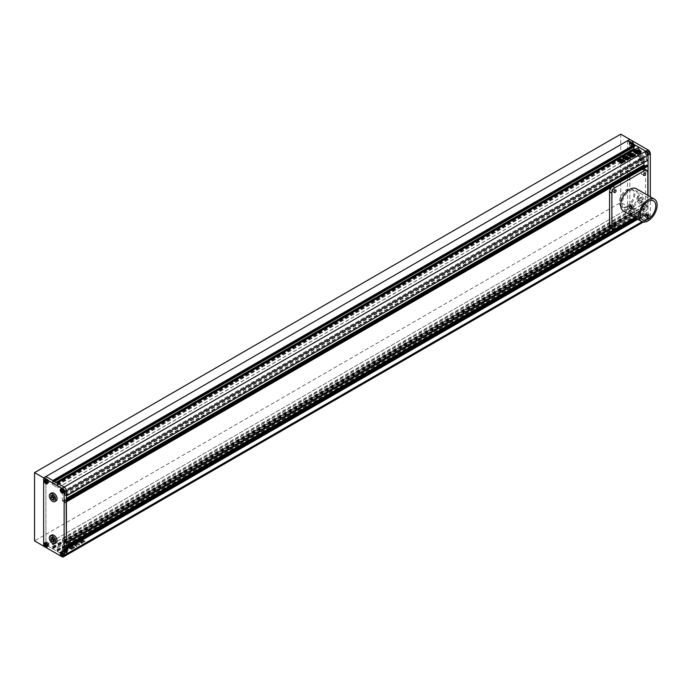 <?xml version="1.0" encoding="UTF-8"?>
<svg xmlns="http://www.w3.org/2000/svg" width="691" height="691" viewBox="0 0 691 691"><rect width="100%" height="100%" fill="white"/><g stroke="black" fill="none" stroke-linecap="round" stroke-linejoin="round"><path stroke-width="0.52" stroke-dasharray="3.46 2.59" d="M638.484 200.649L638.484 198.533L640.073 198.386L641.671 200.364L641.671 202.489L640.073 202.636L638.484 200.649L639.849 199.863L639.849 197.738L638.484 198.533M638.484 156.486L640.073 156.347L641.671 158.325L641.671 160.45L640.073 160.597L638.484 158.61L638.484 156.486L641.438 155.553L640.073 156.347M641.438 155.553L643.036 157.539L643.036 159.664L641.438 159.802L639.849 157.824L638.484 158.61M639.849 157.824L639.849 155.7M641.438 159.802L640.073 160.597M643.036 159.664L641.671 160.45M643.036 157.539L641.671 158.325M641.438 161.357A4.509 2.6 60 0 1 638.501 157.393A4.509 2.6 60 0 1 639.192 153.782A4.509 2.6 60 0 1 641.438 153.998A4.509 2.6 60 0 1 644.383 157.971A4.509 2.6 60 0 1 643.692 161.582A4.509 2.6 60 0 1 641.438 161.357M640.073 162.152A4.509 2.6 60 0 1 637.137 158.179A4.509 2.6 60 0 1 637.828 154.568A4.509 2.6 60 0 1 640.073 154.793A4.509 2.6 60 0 1 643.019 158.757A4.509 2.6 60 0 1 642.328 162.368A4.509 2.6 60 0 1 640.073 162.152M639.849 197.738L641.438 197.6L643.036 199.578L643.036 201.703L640.073 202.636M641.438 201.85L639.849 199.863M643.036 201.703L641.671 202.489M643.036 199.578L641.671 200.364M641.438 197.6L640.073 198.386M641.438 203.404A4.509 2.6 60 0 1 638.501 199.431A4.509 2.6 60 0 1 639.192 195.821A4.509 2.6 60 0 1 641.438 196.045A4.509 2.6 60 0 1 644.383 200.01A4.509 2.6 60 0 1 643.692 203.62A4.509 2.6 60 0 1 641.438 203.404M640.073 204.191A4.509 2.6 60 0 1 637.137 200.217A4.509 2.6 60 0 1 637.828 196.607A4.509 2.6 60 0 1 640.073 196.831A4.509 2.6 60 0 1 643.019 200.805A4.509 2.6 60 0 1 642.328 204.415A4.509 2.6 60 0 1 640.073 204.191M646.724 154.551A1.451 0.838 60 0 1 646.629 154.499L646.379 154.749A1.451 0.838 60 0 1 646.284 154.698L646.629 154.499M646.629 152.132A1.451 0.838 60 0 1 646.672 152.167L646.284 152.331A1.451 0.838 60 0 1 646.335 152.357A1.451 0.838 60 0 1 646.379 152.391L646.672 152.132A1.451 0.838 60 0 1 646.724 152.193M646.284 152.331L645.472 152.409M647.199 153.402L646.379 152.391M647.242 154.611L647.242 153.523M646.379 154.749L647.199 154.68M645.472 153.687L646.284 154.698M645.42 152.478L645.42 153.557M648.037 151.346L648.953 152.478L648.953 153.687L648.037 153.773L647.13 152.642L647.13 151.424L648.037 151.346L646.672 152.132M648.037 150.716A2.254 1.304 60 0 1 649.514 152.702A2.254 1.304 60 0 1 649.169 154.508A2.254 1.304 60 0 1 648.037 154.395A2.254 1.304 60 0 1 646.569 152.409A2.254 1.304 60 0 1 646.914 150.603A2.254 1.304 60 0 1 648.037 150.716M647.588 153.264L648.953 152.478M647.588 154.473L648.953 153.687M646.672 154.559L648.037 153.773M645.765 153.428L647.13 152.642M645.765 152.21L647.13 151.424M646.672 151.502A2.254 1.304 -120 0 0 645.549 151.398A2.254 1.304 -120 0 0 645.204 153.203A2.254 1.304 -120 0 0 646.672 155.181A2.254 1.304 -120 0 0 647.804 155.294A2.254 1.304 -120 0 0 648.149 153.488A2.254 1.304 -120 0 0 646.672 151.502M630.702 142.942A1.451 0.838 60 0 1 630.745 142.968A1.451 0.838 60 0 1 630.797 142.994L630.356 143.132A1.451 0.838 60 0 1 630.408 143.167A1.451 0.838 60 0 1 630.451 143.192L630.797 142.994M630.797 145.36A1.451 0.838 60 0 1 630.702 145.3L630.451 145.551A1.451 0.838 60 0 1 630.356 145.499L630.702 145.3M631.315 145.412L631.315 144.333M630.451 145.551L631.263 145.481M629.544 144.488L630.356 145.499M629.492 143.279L629.492 144.359M630.356 143.132L629.544 143.21M631.263 144.203L630.451 143.192M633.025 143.279L633.025 144.497L632.11 144.574L631.203 143.443L631.203 142.225L632.11 142.147L633.025 143.279L631.66 144.065M632.11 141.517A2.254 1.304 60 0 1 633.587 143.503A2.254 1.304 60 0 1 633.241 145.309A2.254 1.304 60 0 1 632.11 145.196A2.254 1.304 60 0 1 630.641 143.218A2.254 1.304 60 0 1 630.987 141.413A2.254 1.304 60 0 1 632.11 141.517M631.66 145.283L633.025 144.497M630.745 145.36L632.11 144.574M629.838 144.229L631.203 143.443M629.838 143.02L631.203 142.225M630.745 142.933L632.11 142.147M630.745 142.311A2.254 1.304 -120 0 0 629.622 142.199A2.254 1.304 -120 0 0 629.276 144.004A2.254 1.304 -120 0 0 630.745 145.991A2.254 1.304 -120 0 0 631.876 146.103A2.254 1.304 -120 0 0 632.222 144.298A2.254 1.304 -120 0 0 630.745 142.311M630.702 206.004A1.451 0.838 60 0 1 630.745 206.03A1.451 0.838 60 0 1 630.797 206.056L630.356 206.194A1.451 0.838 60 0 1 630.408 206.229A1.451 0.838 60 0 1 630.451 206.255L630.797 206.056M630.797 208.423L630.451 208.622A1.451 0.838 60 0 1 630.356 208.561L630.797 208.423A1.451 0.838 60 0 1 630.702 208.362M630.451 208.622L631.263 208.544M629.544 207.55L630.356 208.561M629.492 206.341L629.492 207.421M630.356 206.194L629.544 206.272M631.263 207.265L630.451 206.255M631.315 208.475L631.315 207.395M632.11 207.637L631.203 206.505L631.203 205.287L632.11 205.21L633.025 206.341L633.025 207.559L630.745 208.423M632.11 204.579A2.254 1.304 60 0 1 633.587 206.566A2.254 1.304 60 0 1 633.241 208.371A2.254 1.304 60 0 1 632.11 208.259A2.254 1.304 60 0 1 630.641 206.281A2.254 1.304 60 0 1 630.987 204.476A2.254 1.304 60 0 1 632.11 204.579M629.838 207.291L631.203 206.505M629.838 206.082L631.203 205.287M630.745 205.996L632.11 205.21M631.66 207.127L633.025 206.341M631.66 208.345L633.025 207.559M630.745 205.374A2.254 1.304 -120 0 0 629.622 205.262A2.254 1.304 -120 0 0 629.276 207.067A2.254 1.304 -120 0 0 630.745 209.053A2.254 1.304 -120 0 0 631.876 209.166A2.254 1.304 -120 0 0 632.222 207.36A2.254 1.304 -120 0 0 630.745 205.374M646.724 217.613A1.451 0.838 60 0 1 646.629 217.561L646.379 217.812A1.451 0.838 60 0 1 646.284 217.76L646.629 217.561M646.629 215.195A1.451 0.838 60 0 1 646.672 215.229A1.451 0.838 60 0 1 646.724 215.255L646.284 215.393A1.451 0.838 60 0 1 646.335 215.419A1.451 0.838 60 0 1 646.379 215.454L646.724 215.255M645.42 215.54L645.42 216.62M646.284 215.393L645.472 215.471M647.199 216.464L646.379 215.454M647.242 217.674L647.242 216.585M646.379 217.812L647.199 217.743M645.472 216.749L646.284 217.76M647.13 215.704L647.13 214.486L648.037 214.409L648.953 215.54L648.953 216.749L648.037 216.836L647.13 215.704L645.765 216.49M648.037 213.778A2.254 1.304 60 0 1 649.514 215.765A2.254 1.304 60 0 1 649.169 217.57A2.254 1.304 60 0 1 648.037 217.458A2.254 1.304 60 0 1 646.569 215.471A2.254 1.304 60 0 1 646.914 213.666A2.254 1.304 60 0 1 648.037 213.778M645.765 215.272L647.13 214.486M646.672 215.195L648.037 214.409M647.588 216.326L648.953 215.54M647.588 217.535L648.953 216.749M646.672 217.622L648.037 216.836M646.672 214.564A2.254 1.304 -120 0 0 645.549 214.46A2.254 1.304 -120 0 0 645.204 216.266A2.254 1.304 -120 0 0 646.672 218.244A2.254 1.304 -120 0 0 647.804 218.356A2.254 1.304 -120 0 0 648.149 216.551A2.254 1.304 -120 0 0 646.672 214.564M61.853 556.678L64.133 555.365L45.926 544.853L52.801 548.818L53.164 547.609L52.257 546.771L52.291 544.111L57.673 547.168L57.802 549.976L56.895 549.768L57.258 551.392L64.133 555.365A3.222 1.857 -120 0 0 65.74 555.521A3.222 1.857 60 0 1 64.133 555.365L645.765 219.557A3.222 1.857 -120 0 0 647.372 219.721A3.222 1.857 -120 0 0 648.037 218.244L648.037 195.501L647.977 207.516L646.672 206.583L646.448 204.614L643.943 203.69L643.943 212.31L646.448 214.279L646.741 212.422L647.812 212.966L648.037 218.244A3.222 1.857 60 0 1 647.372 219.721A3.222 1.857 60 0 1 645.765 219.557L638.89 215.592L638.527 213.96L639.443 214.175L639.305 211.36L634.027 208.311L633.889 210.971L634.796 211.809L634.433 213.018L627.558 209.053L645.765 219.557L650.317 216.931A3.222 1.857 60 0 1 649.652 218.408A3.222 1.857 60 0 1 648.037 218.244L629.838 207.741L43.654 546.166L45.926 544.853L45.926 476.54L45.926 544.853L629.838 207.741L629.838 139.418L629.838 207.741L620.734 202.48L34.55 540.915M648.037 213.7A2.349 1.356 60 0 1 649.575 215.773A2.349 1.356 60 0 1 649.212 217.656A2.349 1.356 60 0 1 648.037 217.535A2.349 1.356 60 0 1 646.508 215.471A2.349 1.356 60 0 1 646.862 213.588A2.349 1.356 60 0 1 648.037 213.7M646.672 214.486A2.349 1.356 60 0 1 648.21 216.559A2.349 1.356 60 0 1 647.847 218.442A2.349 1.356 60 0 1 646.672 218.321A2.349 1.356 60 0 1 645.144 216.257A2.349 1.356 60 0 1 645.498 214.374A2.349 1.356 60 0 1 646.672 214.486M648.037 150.638A2.349 1.356 60 0 1 649.575 152.711A2.349 1.356 60 0 1 649.212 154.594A2.349 1.356 60 0 1 648.037 154.473A2.349 1.356 60 0 1 646.508 152.409A2.349 1.356 60 0 1 646.862 150.526A2.349 1.356 60 0 1 648.037 150.638M646.672 151.424A2.349 1.356 60 0 1 648.21 153.497A2.349 1.356 60 0 1 647.847 155.38A2.349 1.356 60 0 1 646.672 155.259A2.349 1.356 60 0 1 645.144 153.195A2.349 1.356 60 0 1 645.498 151.312A2.349 1.356 60 0 1 646.672 151.424M632.11 141.439A2.349 1.356 60 0 1 633.647 143.512A2.349 1.356 60 0 1 633.284 145.395A2.349 1.356 60 0 1 632.11 145.274A2.349 1.356 60 0 1 630.581 143.21A2.349 1.356 60 0 1 630.935 141.327A2.349 1.356 60 0 1 632.11 141.439M630.745 142.234A2.349 1.356 60 0 1 632.282 144.298A2.349 1.356 60 0 1 631.92 146.181A2.349 1.356 60 0 1 630.745 146.069A2.349 1.356 60 0 1 629.216 143.996A2.349 1.356 60 0 1 629.57 142.113A2.349 1.356 60 0 1 630.745 142.234M632.11 204.501A2.349 1.356 60 0 1 633.647 206.574A2.349 1.356 60 0 1 633.284 208.457A2.349 1.356 60 0 1 632.11 208.337A2.349 1.356 60 0 1 630.581 206.272A2.349 1.356 60 0 1 630.935 204.389A2.349 1.356 60 0 1 632.11 204.501M630.745 205.296A2.349 1.356 60 0 1 632.282 207.36A2.349 1.356 60 0 1 631.92 209.243A2.349 1.356 60 0 1 630.745 209.131A2.349 1.356 60 0 1 629.216 207.058A2.349 1.356 60 0 1 629.57 205.175A2.349 1.356 60 0 1 630.745 205.296M650.317 216.931L650.317 196.814M627.558 140.731L627.558 209.053L627.558 140.731M54.123 499.006L55.487 498.885L55.487 496.76L53.889 494.773L52.3 494.92L52.3 495.585M54.123 541.044L55.487 540.923L55.487 538.799L53.889 536.821L52.3 536.959L52.3 537.624M50.935 537.745L52.3 536.959M52.525 537.607L53.889 536.821M54.123 539.585L55.487 538.799M54.123 541.709L55.487 540.923M51.644 535.041A4.509 2.6 -120 0 0 50.953 538.652A4.509 2.6 -120 0 0 53.889 542.616A4.509 2.6 -120 0 0 56.144 542.841M52.525 495.559L53.889 494.773M50.935 495.706L52.3 494.92M54.123 497.546L55.487 496.76M54.123 499.671L55.487 498.885M51.644 492.994A4.509 2.6 -120 0 0 50.953 496.604A4.509 2.6 -120 0 0 53.889 500.578A4.509 2.6 -120 0 0 56.144 500.802M63.27 552.109A1.451 0.838 -120 0 0 63.175 552.049L63.615 551.91A1.451 0.838 -120 0 0 63.512 551.859L63.175 552.049M63.175 554.415A1.451 0.838 -120 0 0 63.218 554.441A1.451 0.838 -120 0 0 63.27 554.467L63.512 554.217A1.451 0.838 -120 0 0 63.563 554.242A1.451 0.838 -120 0 0 63.615 554.277L63.27 554.467M63.512 554.217L62.7 553.206M64.427 554.199L63.615 554.277M64.47 553.05L64.47 554.13M63.615 551.91L64.427 552.921M62.7 551.928L63.512 551.859M62.656 553.076L62.656 551.997M63.218 554.476L62.769 554.735M64.133 554.389L62.769 555.184M64.133 553.18L62.769 553.966M63.218 552.049L61.853 552.835M62.311 552.126L60.946 552.921M63.218 555.098A2.254 1.304 60 0 1 61.749 553.111A2.254 1.304 60 0 1 62.095 551.314A2.254 1.304 60 0 1 63.218 551.418A2.254 1.304 60 0 1 64.695 553.405A2.254 1.304 60 0 1 64.349 555.21A2.254 1.304 60 0 1 63.218 555.098M47.247 545.216A1.451 0.838 -120 0 0 47.29 545.251A1.451 0.838 -120 0 0 47.342 545.277L47.584 545.018A1.451 0.838 -120 0 0 47.636 545.052A1.451 0.838 -120 0 0 47.679 545.078L47.342 545.277M47.342 542.91A1.451 0.838 -120 0 0 47.247 542.858L47.679 542.711A1.451 0.838 -120 0 0 47.584 542.66L47.247 542.858M48.543 543.852L48.543 544.931M47.679 542.711L48.5 543.722M46.772 542.729L47.584 542.66M46.72 543.886L46.72 542.798M47.584 545.018L46.772 544.007M48.5 545L47.679 545.078M48.206 543.981L46.841 544.776M47.29 542.85L45.926 543.636M46.383 542.936L45.019 543.722M47.29 545.277L46.841 545.545M48.206 545.199L46.841 545.985M47.29 545.907A2.254 1.304 60 0 1 45.822 543.921A2.254 1.304 60 0 1 46.167 542.115A2.254 1.304 60 0 1 47.29 542.228A2.254 1.304 60 0 1 48.767 544.214A2.254 1.304 60 0 1 48.422 546.02A2.254 1.304 60 0 1 47.29 545.907M47.247 482.154A1.451 0.838 -120 0 0 47.29 482.188A1.451 0.838 -120 0 0 47.342 482.214L47.584 481.955A1.451 0.838 -120 0 0 47.636 481.99A1.451 0.838 -120 0 0 47.679 482.016L47.342 482.214M47.342 479.848L47.679 479.649A1.451 0.838 -120 0 0 47.584 479.597L47.342 479.848A1.451 0.838 -120 0 0 47.247 479.796M47.679 479.649L48.5 480.66M46.772 479.666L47.584 479.597M46.72 480.824L46.72 479.735M47.584 481.955L46.772 480.945M48.5 481.938L47.679 482.016M48.543 480.789L48.543 481.869M47.29 479.787L45.926 480.573M46.383 479.874L45.019 480.66M47.29 482.214L46.841 482.482M48.206 482.137L46.841 482.923M48.206 480.919L46.841 481.713M47.29 482.845A2.254 1.304 60 0 1 45.822 480.858A2.254 1.304 60 0 1 46.167 479.053A2.254 1.304 60 0 1 47.29 479.165A2.254 1.304 60 0 1 48.767 481.152A2.254 1.304 60 0 1 48.422 482.957A2.254 1.304 60 0 1 47.29 482.845M63.27 489.047A1.451 0.838 -120 0 0 63.175 488.986L63.615 488.848A1.451 0.838 -120 0 0 63.512 488.796L63.175 488.986M63.175 491.353A1.451 0.838 -120 0 0 63.218 491.379A1.451 0.838 -120 0 0 63.27 491.405L63.512 491.154A1.451 0.838 -120 0 0 63.563 491.18A1.451 0.838 -120 0 0 63.615 491.215L63.27 491.405M62.656 490.014L62.656 488.934M63.512 491.154L62.7 490.144M64.427 491.137L63.615 491.215M64.47 489.988L64.47 491.068M63.615 488.848L64.427 489.859M62.7 488.865L63.512 488.796M63.218 491.413L62.769 491.672M64.133 491.327L62.769 492.122M64.133 490.118L62.769 490.904M63.218 488.986L61.853 489.772M62.311 489.064L60.946 489.859M63.218 492.035A2.254 1.304 60 0 1 61.749 490.049A2.254 1.304 60 0 1 62.095 488.252A2.254 1.304 60 0 1 63.218 488.356A2.254 1.304 60 0 1 64.695 490.342A2.254 1.304 60 0 1 64.349 492.147A2.254 1.304 60 0 1 63.218 492.035M63.218 492.113A2.349 1.356 -120 0 0 64.393 492.234A2.349 1.356 -120 0 0 64.755 490.351A2.349 1.356 -120 0 0 63.218 488.278A2.349 1.356 -120 0 0 62.043 488.166A2.349 1.356 -120 0 0 61.689 490.049A2.349 1.356 -120 0 0 63.218 492.113M63.218 555.175A2.349 1.356 -120 0 0 64.393 555.296A2.349 1.356 -120 0 0 64.755 553.413A2.349 1.356 -120 0 0 63.218 551.34A2.349 1.356 -120 0 0 62.043 551.228A2.349 1.356 -120 0 0 61.689 553.111A2.349 1.356 -120 0 0 63.218 555.175M47.29 545.985A2.349 1.356 -120 0 0 48.465 546.097A2.349 1.356 -120 0 0 48.828 544.214A2.349 1.356 -120 0 0 47.29 542.15A2.349 1.356 -120 0 0 46.116 542.029A2.349 1.356 -120 0 0 45.761 543.912A2.349 1.356 -120 0 0 47.29 545.985M47.29 482.923A2.349 1.356 -120 0 0 48.465 483.035A2.349 1.356 -120 0 0 48.828 481.152A2.349 1.356 -120 0 0 47.29 479.088A2.349 1.356 -120 0 0 46.116 478.967A2.349 1.356 -120 0 0 45.761 480.85A2.349 1.356 -120 0 0 47.29 482.923M620.734 134.166L620.734 202.48M629.838 190.923A10.944 6.314 -60 0 1 635.305 190.379A10.944 6.314 -60 0 1 636.981 199.146A10.944 6.314 -60 0 1 629.838 208.786A10.944 6.314 -60 0 1 624.362 209.33A10.944 6.314 -60 0 1 622.686 200.563A10.944 6.314 -60 0 1 629.838 190.923M623.403 211.005A12.87 7.428 120 0 0 629.838 210.366A12.87 7.428 120 0 0 638.242 199.017A12.87 7.428 120 0 0 636.273 188.703M612.77 188.816A1.451 0.838 120 0 0 611.82 190.094A1.451 0.838 120 0 0 612.045 191.252A1.451 0.838 120 0 0 612.77 191.182A1.451 0.838 120 0 0 613.712 189.904A1.451 0.838 120 0 0 613.496 188.747A1.451 0.838 120 0 0 612.77 188.816M642.354 171.739A1.451 0.838 120 0 0 641.403 173.018A1.451 0.838 120 0 0 641.628 174.175A1.451 0.838 120 0 0 642.354 174.106A1.451 0.838 120 0 0 643.295 172.828A1.451 0.838 120 0 0 643.079 171.67A1.451 0.838 120 0 0 642.354 171.739M612.77 222.977A1.451 0.838 120 0 0 611.82 224.255A1.451 0.838 120 0 0 612.045 225.413A1.451 0.838 120 0 0 612.77 225.344A1.451 0.838 120 0 0 613.712 224.065A1.451 0.838 120 0 0 613.496 222.908A1.451 0.838 120 0 0 612.77 222.977M642.354 205.901A1.451 0.838 120 0 0 641.403 207.17A1.451 0.838 120 0 0 641.628 208.337A1.451 0.838 120 0 0 642.354 208.259A1.451 0.838 120 0 0 643.295 206.989A1.451 0.838 120 0 0 643.079 205.823A1.451 0.838 120 0 0 642.354 205.901M644.625 207.214A1.451 0.838 120 0 0 643.684 208.483A1.451 0.838 120 0 0 643.9 209.649A1.451 0.838 120 0 0 644.625 209.572A1.451 0.838 120 0 0 645.575 208.302A1.451 0.838 120 0 0 645.351 207.136A1.451 0.838 120 0 0 644.625 207.214M610.516 228.065A4.509 2.6 120 0 0 612.77 227.84L642.354 210.755A4.509 2.6 120 0 0 645.541 205.244L645.541 171.083A4.509 2.6 120 0 0 644.608 169.019M634.943 217.665L644.625 212.068A4.509 2.6 120 0 0 647.812 206.557L647.812 195.372M62.838 552.118A3.377 1.952 180 0 1 61.844 550.736A3.377 1.952 180 0 1 63.935 548.939A3.377 1.952 180 0 1 67.614 549.362A3.377 1.952 180 0 1 68.608 550.736A3.377 1.952 180 0 1 66.517 552.541A3.377 1.952 180 0 1 62.838 552.118M62.838 551.962A3.377 1.952 180 0 1 61.844 550.58A3.377 1.952 180 0 1 63.935 548.775A3.377 1.952 180 0 1 67.614 549.198A3.377 1.952 180 0 1 68.608 550.58A3.377 1.952 180 0 1 66.517 552.385A3.377 1.952 180 0 1 62.838 551.962M65.991 551.081L64.885 551.867L65.991 551.081L64.479 550.209A1.399 0.803 180 0 0 64.099 550.762A1.399 0.803 180 0 0 64.177 551.029L63.866 550.977A1.935 1.114 180 0 1 63.848 550.831A1.935 1.114 180 0 1 64.151 550.235A1.537 0.89 180 0 1 62.76 550.226A2.539 1.468 180 0 1 64.608 549.155A1.537 0.89 180 0 1 64.781 549.57A1.537 0.89 180 0 1 64.617 549.958A1.935 1.114 180 0 1 65.904 549.794L66.63 550.166L65.999 550.131A1.399 0.803 180 0 0 64.574 550.312L66.086 551.176L67.182 550.39L66.086 551.176M65.507 550.2L65.973 550.399M65.498 549.12A0.898 0.518 180 0 1 65.533 549.267L65.498 549.12A2.539 1.468 180 0 1 67.018 549.544A2.539 1.468 180 0 1 67.623 550.096L67.623 550.252A1.071 0.613 180 0 1 67.252 550.114L66.543 549.708A0.933 0.536 180 0 0 65.481 549.604L65.481 549.449A0.933 0.536 180 0 1 66.543 549.552L66.543 549.708M65.481 549.449A0.898 0.518 180 0 0 65.533 549.267A2.539 1.468 180 0 1 67.018 549.699A2.539 1.468 180 0 1 67.623 550.252M634.381 151.951A3.377 1.952 0 0 0 634.373 152.029A3.377 1.952 0 0 0 635.366 153.411A3.377 1.952 0 0 0 639.045 153.834A3.377 1.952 0 0 0 641.136 152.029A3.377 1.952 0 0 0 641.127 151.951M637.629 152.504L637.076 152.219M627.558 206.946A10.296 5.943 120 0 0 634.286 197.876A10.296 5.943 120 0 0 632.706 189.619A10.296 5.943 120 0 0 627.558 190.129A10.296 5.943 120 0 0 620.829 199.207A10.296 5.943 120 0 0 622.41 207.455A10.296 5.943 120 0 0 627.558 206.946M626.651 206.419A10.296 5.943 120 0 0 633.379 197.35A10.296 5.943 120 0 0 631.799 189.092A10.296 5.943 120 0 0 626.651 189.602A10.296 5.943 120 0 0 619.922 198.68A10.296 5.943 120 0 0 621.503 206.929A10.296 5.943 120 0 0 626.651 206.419M80.553 541.321L81.123 541.658L83.214 540.448L82.644 540.12L80.553 541.321L81.123 541.658L83.214 540.293L82.644 539.965L80.553 541.321M83.49 542.349L84.423 541.761M84.423 541.692L85.071 541.321L84.406 540.941L85.071 541.165L84.423 541.692M84.406 540.941L81.918 542.375L82.583 542.755L81.918 542.219L84.406 540.941M71.138 547.212L69.264 546.106L70.879 547.194L72.797 546.952L74.248 547.79L74.732 547.298L74.498 547.79M72.149 546.175L74.732 547.142L73.125 546.374L71.614 546.641L72.149 546.339M71.406 546.529L72.158 545.657L71.406 546.529M71.19 544.94L72.158 545.501L71.19 545.104L70.517 546.132L70.94 545.743L70.275 545.294L71.19 545.104M70.517 546.132L69.264 546.261L69.998 545.674L70.517 546.132M72.633 549.017L70.525 548.118L72.633 549.017L73.928 547.808L71.821 547.082L70.525 548.283L70.551 547.652L71.821 547.082M72.633 548.853L73.928 547.808L72.633 547.065M79.154 542.28L77.565 541.148L78.619 540.682L81.754 542.858L82.73 542.884L81.849 543.42L79.543 542.824L77.755 541.338L78.619 540.837M78.619 540.682L82.575 542.988M57.258 551.392L638.89 215.592M76.882 546.555L76.088 546.616L75.794 545.726L76.882 546.555M76.597 544.007L79.396 544.197L78.308 545.354L77.211 545.449L76.399 544.983L76.813 544.663L75.008 544.18C74.265 543.549 74.732 543.385 76.416 543.67L77.936 544.093M77.945 545.147L75.008 544.335C74.265 543.713 74.732 543.541 76.416 543.826M77.945 544.983L79.361 545.009L78.826 544.37L79.586 543.843L78.584 543.722M76.692 543.705L77.677 543.817L76.546 542.521L77.807 543.61L76.692 543.705L76.546 542.521L76.692 543.541M67.925 547.721L69.031 547.92L67.26 546.935L68.789 547.108L67.26 547.091L67.925 547.885M67.018 547.453L67.26 546.935L67.018 547.453M69.031 547.92L69.765 547.738L69.031 547.764M69.765 547.738L69.342 548.585L69.765 547.738M71.596 549.345L69.342 548.429L69.281 547.859L69.342 548.585L71.596 549.5M71.812 549.241L70.301 548.369L70.352 547.669L70.301 548.369L71.812 549.241M69.083 546.201L70.741 547.281L69.083 546.356L68.098 546.443L68.789 547.263L68.314 546.641L69.083 546.356M75.423 545.631L76.001 545.475L75.423 545.786M74.792 544.543L76.001 545.32L74.334 544.378L77.029 542.392L76.036 542.098L73.566 543.368L76.036 542.098M75.25 543.472L74.17 543.921L74.792 544.387M76.036 541.943L76.917 542.418M73.635 544.663L72.184 544.499L73.367 543.826L72.028 544.378L73.635 544.819M75.164 545.804L74.412 545.372L75.164 545.959M81.918 542.115L84.008 540.915L83.43 540.587L81.348 541.787L81.918 542.115L81.348 541.632L83.43 540.422L84.008 540.759L83.43 540.422L84.008 540.759L81.918 542.115M80.951 539.23L82.41 539.628L80.951 539.075L79.024 540.345L79.715 541.183L82.454 540.094L80.519 541.217M80.951 539.075L79.024 540.189L79.715 541.183M66.405 501.338L65.109 500.932L64.816 502.789L62.311 500.811L62.449 491.897L64.816 493.115L65.04 495.084L66.405 495.983M57.258 483.078L638.89 147.278M57.258 483.553L638.89 147.744M56.895 483.337L57.802 485.125L57.768 487.794L52.386 484.737L52.257 481.921L53.121 482.223L53.57 480.953M635.02 149.506L639.4 151.985L639.443 149.325L638.527 148.487L638.527 147.537M634.658 146.406L633.923 146.034L633.889 146.924M53.164 481.186L53.207 480.737M52.801 480.979L52.801 480.504M52.801 548.818L634.433 213.018M52.801 548.352L634.433 212.543M53.164 548.559L634.796 212.759M56.895 550.71L638.527 214.91M57.258 550.926L638.89 215.117M66.405 548.637L65.109 548.222L64.816 550.079L62.311 548.11L62.449 539.196L64.816 540.414L65.04 542.383L66.405 543.281M65.04 501.079L646.672 165.279L646.612 166.997L644.988 166.142M647.812 160.2L646.672 159.284L646.448 157.315L644.081 156.097L643.943 162.549M629.078 158.135L630.503 158.602M630.503 158.766L630.615 158.299L630.503 158.766M625.459 157.574L625.778 158.334M628.041 159.276L628.75 158.68M628.43 159.586L627.532 159.949M626.996 159.88L626.417 160.053M625.605 159.742L626.417 160.217M623.8 158.567L625.761 159.06M623.377 161.21L624.327 162.117L625.087 161.625M624.327 162.048L624.111 161.418M623.377 161.366L620.613 159.612M633.5 156.883L634.761 156.149M633.5 157.038L632.671 156.9M632.671 157.056L631.384 156.149M631.419 155.838L631.384 156.313L631.419 155.838M632.87 155.691L632.239 155.855M633.353 155.976L632.723 156.131M633.664 156.149L633.215 156.416M631.747 154.093L631.436 153.203L631.747 154.093M632.878 154.067L633.509 153.843M633.509 154.007L632.809 153.592L633.509 154.007M632.878 154.231L632.343 154.534M632.438 154.836L635.608 155.553M631.799 155.199L630.166 154.102M631.194 156.399L631.652 155.285M632.446 157.496L631.799 157.358M631.799 157.522L630.201 156.434M630.132 156.028L630.201 156.589L630.132 156.028M630.46 155.596L629.734 155.864M629.734 156.019L628.957 155.881M628.957 156.036L627.989 155.32M629.777 155.086L629.259 154.629M630.002 154.361L629.259 154.784M628.059 157.989L629.475 157.608M628.059 158.153L627.031 157.401M624.154 158.179L626.737 157.289M624.154 158.334L623.351 158.619M627.402 156.719L627.221 156.054L627.402 156.719M623.187 162.48L623.93 161.893M623.23 162.575L622.202 162.955M622.09 163.111L621.442 163.335M620.777 163.111L621.442 163.491L620.777 163.111M623.93 162.057L623.265 161.668L623.93 162.057M620.743 162.713L622.824 161.513M620.743 162.877L620.164 162.54L620.743 162.877M622.824 161.668L622.254 161.34L622.824 161.668M619.939 162.255L622.021 161.21L621.451 160.882L622.021 161.055M619.939 162.42L619.361 162.083L619.939 162.42M618.514 161.798L619.326 161.979L621.252 160.709M618.514 161.953L617.866 161.426M617.823 161.115L617.866 161.582L617.823 161.115M620.155 160.839L619.006 161.038M636.921 153.419A1.071 0.613 0 0 0 636.67 153.203L635.97 152.633M635.703 152.331A0.933 0.536 0 0 0 635.97 152.789M638.614 152.314L639.719 151.674M638.614 152.469L637.111 151.441M638.501 151.692L638.035 151.649M639.158 151.614L638.441 151.243A1.935 1.114 0 0 0 637.154 151.407L637.154 151.251M637.301 150.94A1.537 0.89 0 0 0 637.137 150.603L637.137 150.448M637.137 150.603A2.539 1.468 0 0 0 635.288 151.674M636.679 151.683A1.935 1.114 0 0 0 636.385 152.201M636.636 152.132A1.399 0.803 0 0 0 636.627 152.21A1.399 0.803 0 0 0 636.705 152.478L636.8 152.564M638.519 152.53L637.422 153.16M640.16 151.545A2.539 1.468 0 0 0 638.035 150.569L638.069 150.716A0.898 0.518 0 0 0 638.052 150.638M639.719 151.839A1.728 1.002 0 0 0 640.289 151.89M635.228 152.193A0.898 0.518 0 0 0 635.789 152.175M76.088 546.46L75.794 545.57L76.882 546.4L76.088 546.616M78.584 543.567L77.936 543.938M82.575 542.832L81.849 543.264L79.154 542.115M73.894 548.127L73.928 547.652L73.894 548.127M71.821 546.927L72.633 546.901M71.847 547.557L71.389 547.816L71.847 547.557M72.33 547.833L71.873 548.093L72.33 547.833M72.538 548.481L72.996 548.058L72.538 548.481M70.525 548.118L70.551 547.652L70.525 548.118M70.352 547.514L70.301 548.213L70.352 547.514M71.138 547.056L71.588 546.952M71.588 546.797L72.797 546.952M72.797 546.797L74.248 547.79M69.264 546.106L69.998 545.674L69.264 546.106M75.25 543.316L76.079 542.988M76.14 542.729L76.917 542.262M73.367 543.852L72.857 543.886L73.367 543.826M83.49 542.193L84.423 541.597M84.406 540.777L85.071 541.165L84.406 540.777M82.583 542.599L81.918 542.219L82.583 542.599M81.918 541.96L81.348 541.632L81.918 541.96M80.553 541.165L81.123 541.502L80.553 541.165M83.214 540.293L82.644 539.965L83.214 540.293M79.024 540.189L79.076 540.656L79.024 540.189M80.519 541.053L79.715 541.027M82.41 539.472L82.454 539.939L82.41 539.472M80.476 540.578L81.357 539.913L80.476 540.578M67.623 550.096A1.071 0.613 180 0 1 67.252 549.958L66.543 549.552M65.991 551.237L64.479 550.209M64.272 551.116L64.177 551.185A1.399 0.803 180 0 1 64.099 550.917A1.399 0.803 180 0 1 64.479 550.364M64.272 551.271L64.565 550.9L65.101 551.211L64.505 551.548L63.866 551.133A1.935 1.114 180 0 1 63.848 550.986A1.935 1.114 180 0 1 64.151 550.39A1.537 0.89 180 0 1 62.76 550.382A2.539 1.468 180 0 1 64.608 549.319A1.537 0.89 180 0 1 64.781 549.725A1.537 0.89 180 0 1 64.617 550.114A1.935 1.114 180 0 1 65.904 549.95L66.63 550.321L65.507 550.356M64.574 550.312L64.574 550.148A1.399 0.803 180 0 1 65.999 549.976L66.146 550.027M64.574 550.148L66.086 551.021M67.182 550.39A1.728 1.002 180 0 0 67.753 550.433L67.753 550.597A1.728 1.002 180 0 1 67.182 550.546M67.753 550.433A2.539 1.468 180 0 1 67.77 550.58A2.539 1.468 180 0 1 67.77 550.736A2.539 1.468 180 0 1 64.98 552.195A1.728 1.002 180 0 1 64.98 552.195L64.98 552.04A1.728 1.002 180 0 1 64.98 552.04L64.98 552.187A1.728 1.002 180 0 0 64.885 551.867M67.77 550.736L67.77 550.58A2.539 1.468 180 0 1 64.98 552.04A1.728 1.002 180 0 0 64.885 551.712M64.384 552.126A2.539 1.468 180 0 1 62.7 550.9L62.7 550.744A2.539 1.468 180 0 0 64.384 551.971L64.384 552.126A1.071 0.613 180 0 0 64.142 551.91L63.434 551.496A0.933 0.536 180 0 1 63.261 550.882A0.898 0.518 180 0 1 62.7 550.9M64.384 551.971A1.071 0.613 180 0 0 64.142 551.746L63.434 551.34A0.933 0.536 180 0 1 63.261 550.727L63.261 550.882M63.261 550.727A0.898 0.518 180 0 1 62.7 550.744M647.812 172.396L645.541 171.083M647.812 206.557L645.541 205.244M644.625 212.068L642.354 210.755M615.042 229.153L612.77 227.84M56.895 484.287L638.527 148.487M57.033 484.521L638.665 148.72M57.673 484.892L639.305 149.092M57.802 485.125L639.443 149.325M57.802 487.699L639.443 151.899M57.673 487.786L639.305 151.977M52.386 484.737L56.256 482.499M52.257 484.495L55.988 482.344M52.257 481.921L633.889 146.121M52.386 481.843L634.027 146.043M53.164 547.609L634.796 211.809M53.026 547.376L634.658 211.576M52.386 547.004L634.027 211.204M52.257 546.771L633.889 210.971M52.257 544.197L633.889 208.397M52.386 544.119L634.027 208.311M57.673 547.168L639.305 211.36M57.802 547.402L639.443 211.601M57.802 549.976L639.443 214.175M57.673 550.053L639.305 214.253M57.033 549.691L638.665 213.882M56.895 549.768L638.527 213.96M642.017 221.725L648.037 218.244M637.758 219.297L648.037 213.364M637.309 219.03L647.812 212.966M65.274 548.239L66.405 547.583M636.394 218.503L646.906 212.439M65.04 548.378L646.672 212.569M65.04 549.95L646.672 214.15M64.816 550.079L646.448 214.279M62.769 548.896L66.405 546.797M635.711 218.114L644.401 213.096M62.311 548.11L66.405 545.743M614.126 229.524L643.943 212.31M62.311 539.49L643.943 203.69M62.769 539.23L644.401 203.43M64.816 540.414L646.448 204.614M65.04 540.803L646.672 205.002M65.04 542.383L646.672 206.583M65.274 542.78L646.906 206.972M612.01 186.864L643.105 168.906M65.274 500.949L66.405 500.293M65.04 502.651L646.672 166.851M64.816 502.789L646.448 166.98M62.769 501.606L66.405 499.498M62.311 500.811L66.405 498.453M62.311 492.199L643.943 156.391M62.769 491.932L644.401 156.131M64.816 493.115L646.448 157.315M65.04 493.512L646.672 157.703M65.04 495.084L646.672 159.284M65.274 495.482L646.906 159.681M639.192 153.782L637.828 154.568M639.192 195.821L637.828 196.607M645.549 151.398L646.914 150.603M629.622 142.199L630.987 141.413M629.622 205.262L630.987 204.476M645.549 214.46L646.914 213.666M643.295 222.07L649.652 218.408M647.847 218.442L649.212 217.656M647.847 155.38L649.212 154.594M631.92 146.181L633.284 145.395M631.92 209.243L633.284 208.457M629.57 205.175L630.935 204.389M629.57 142.113L630.935 141.327M645.498 151.312L646.862 150.526M645.498 214.374L646.862 213.588M647.804 218.356L649.169 217.57M631.876 209.166L633.241 208.371M631.876 146.103L633.241 145.309M647.804 155.294L649.169 154.508M643.692 203.62L642.328 204.415M643.692 161.582L642.328 162.368M62.095 551.314L61.067 551.902M46.167 542.115L45.131 542.711M46.167 479.053L45.131 479.649M62.095 488.252L61.067 488.839M64.393 492.234L63.028 493.02M64.393 555.296L63.028 556.082M48.465 546.097L47.1 546.883M48.465 483.035L47.1 483.821M46.116 478.967L44.751 479.753M46.116 542.029L44.751 542.815M62.043 551.228L60.678 552.014M62.043 488.166L60.678 488.952M64.349 492.147L63.313 492.743M48.422 482.957L47.385 483.553M48.422 546.02L47.385 546.616M64.349 555.21L63.313 555.806M653.513 200.891L635.305 190.379M614.325 192.564L612.045 191.252M643.9 175.488L641.628 174.175M614.325 226.726L612.045 225.413M643.9 209.649L641.628 208.337M645.351 207.136L643.079 205.823M615.767 224.221L613.496 222.908M645.351 172.983L643.079 171.67M615.767 190.06L613.496 188.747M642.57 219.842L624.362 209.33M631.799 189.092L632.706 189.619M57.768 487.794L639.4 151.985M52.291 481.834L633.923 146.034M53.121 482.223L54.451 481.454M52.291 544.111L633.923 208.302M57.768 550.062L639.4 214.262M56.938 549.682L638.57 213.873M65.109 548.222L66.405 547.479M636.299 218.451L646.741 212.422M64.98 550.096L646.612 214.296M62.449 539.196L644.081 203.396M611.457 228.6L647.977 207.516M65.109 500.932L66.405 500.18M64.98 502.798L646.612 166.997M62.449 491.897L644.081 156.097M621.503 206.929L622.41 207.455"/><path stroke-width="1.04" d="M646.672 165.279L648.037 166.065L648.037 195.501L648.037 155.181A3.222 1.857 -120 0 0 645.765 151.243L627.558 140.731L629.838 139.418L648.037 149.93A3.222 1.857 60 0 1 650.317 153.868L648.037 155.181L647.977 160.217L66.405 495.87L66.405 490.99L66.405 554.052A3.222 1.857 60 0 1 65.74 555.521A3.222 1.857 -120 0 0 66.405 554.052L66.181 548.766M650.317 196.814L650.317 153.868M52.3 495.585L52.3 497.045L54.123 499.006M52.3 537.624L52.3 539.084L54.123 541.044M50.935 539.87L52.525 541.856L54.123 541.709L54.123 539.585L52.525 537.607L50.935 537.745L50.935 539.87L52.3 539.084M52.525 541.856L53.889 541.062M52.525 536.052A4.509 2.6 -120 0 0 50.27 535.827A4.509 2.6 -120 0 0 49.588 539.438A4.509 2.6 -120 0 0 52.525 543.411A4.509 2.6 -120 0 0 54.779 543.627A4.509 2.6 -120 0 0 55.47 540.017A4.509 2.6 -120 0 0 52.525 536.052M54.779 543.627L56.144 542.841A4.509 2.6 -120 0 0 56.835 539.23A4.509 2.6 -120 0 0 53.889 535.266A4.509 2.6 -120 0 0 51.644 535.041L50.27 535.827M50.935 497.831L52.525 499.809L54.123 499.671L54.123 497.546L52.525 495.559L50.935 495.706L50.935 497.831L52.3 497.045M52.525 499.809L53.889 499.023M52.525 494.005A4.509 2.6 -120 0 0 50.27 493.789A4.509 2.6 -120 0 0 49.588 497.399A4.509 2.6 -120 0 0 52.525 501.364A4.509 2.6 -120 0 0 54.779 501.588A4.509 2.6 -120 0 0 55.47 497.978A4.509 2.6 -120 0 0 52.525 494.005M54.779 501.588L56.144 500.802A4.509 2.6 -120 0 0 56.835 497.192A4.509 2.6 -120 0 0 53.889 493.219A4.509 2.6 -120 0 0 51.644 492.994L50.27 493.789M61.853 555.262L62.769 555.184L62.769 553.966L61.853 552.835L60.946 552.921L60.946 554.13L61.853 555.262L62.769 554.735M61.853 555.892A2.254 1.304 -120 0 0 62.985 556.005A2.254 1.304 -120 0 0 63.33 554.199A2.254 1.304 -120 0 0 61.853 552.213A2.254 1.304 -120 0 0 60.73 552.1A2.254 1.304 -120 0 0 60.385 553.906A2.254 1.304 -120 0 0 61.853 555.892M62.276 553.361L60.946 554.13M46.841 545.985L46.841 544.776L45.926 543.636L45.019 543.722L45.019 544.931L45.926 546.063L46.841 545.985M45.926 546.693A2.254 1.304 -120 0 0 47.057 546.806A2.254 1.304 -120 0 0 47.403 545A2.254 1.304 -120 0 0 45.926 543.014A2.254 1.304 -120 0 0 44.803 542.901A2.254 1.304 -120 0 0 44.457 544.707A2.254 1.304 -120 0 0 45.926 546.693M46.349 544.163L45.019 544.931M46.841 545.545L45.926 546.063M45.926 480.573L45.019 480.66L45.019 481.869L45.926 483L46.841 482.923L46.841 481.713L45.926 480.573M45.926 483.631A2.254 1.304 -120 0 0 47.057 483.743A2.254 1.304 -120 0 0 47.403 481.938A2.254 1.304 -120 0 0 45.926 479.951A2.254 1.304 -120 0 0 44.803 479.839A2.254 1.304 -120 0 0 44.457 481.644A2.254 1.304 -120 0 0 45.926 483.631M46.349 481.1L45.019 481.869M46.841 482.482L45.926 483M60.946 489.859L60.946 491.068L61.853 492.199L62.769 492.122L62.769 490.904L61.853 489.772L60.946 489.859M61.853 492.83A2.254 1.304 -120 0 0 62.985 492.933A2.254 1.304 -120 0 0 63.33 491.137A2.254 1.304 -120 0 0 61.853 489.15A2.254 1.304 -120 0 0 60.73 489.038A2.254 1.304 -120 0 0 60.385 490.843A2.254 1.304 -120 0 0 61.853 492.83M62.276 490.299L60.946 491.068M62.769 491.672L61.853 492.199M648.037 149.93L64.133 487.043L57.258 483.078L638.89 147.278L645.765 151.243A3.222 1.857 60 0 1 648.037 155.181L64.133 492.303A3.222 1.857 -120 0 0 61.853 488.356L64.133 487.043A3.222 1.857 60 0 1 66.405 490.99A3.222 1.857 -120 0 0 64.133 487.043L45.926 476.54L627.558 140.731L634.433 144.704L52.801 480.504L45.926 476.54L43.654 477.852L43.654 546.166L43.654 477.852L34.55 472.592L34.55 540.915L61.853 556.678A3.222 1.857 -120 0 0 63.468 556.834A3.222 1.857 -120 0 0 64.133 555.365L642.017 221.725M61.853 492.908A2.349 1.356 -120 0 0 63.028 493.02A2.349 1.356 -120 0 0 63.391 491.137A2.349 1.356 -120 0 0 61.853 489.073A2.349 1.356 -120 0 0 60.678 488.952A2.349 1.356 -120 0 0 60.324 490.835A2.349 1.356 -120 0 0 61.853 492.908M61.853 555.97A2.349 1.356 -120 0 0 63.028 556.082A2.349 1.356 -120 0 0 63.391 554.199A2.349 1.356 -120 0 0 61.853 552.135A2.349 1.356 -120 0 0 60.678 552.014A2.349 1.356 -120 0 0 60.324 553.897A2.349 1.356 -120 0 0 61.853 555.97M45.926 546.771A2.349 1.356 -120 0 0 47.1 546.883A2.349 1.356 -120 0 0 47.463 545.009A2.349 1.356 -120 0 0 45.926 542.936A2.349 1.356 -120 0 0 44.751 542.815A2.349 1.356 -120 0 0 44.397 544.698A2.349 1.356 -120 0 0 45.926 546.771M45.926 483.709A2.349 1.356 -120 0 0 47.1 483.821A2.349 1.356 -120 0 0 47.463 481.947A2.349 1.356 -120 0 0 45.926 479.874A2.349 1.356 -120 0 0 44.751 479.753A2.349 1.356 -120 0 0 44.397 481.636A2.349 1.356 -120 0 0 45.926 483.709M64.133 492.303L64.133 555.365M34.55 472.592L620.734 134.166L629.838 139.418L43.654 477.852L61.853 488.356M648.037 219.297A10.944 6.314 120 0 0 655.189 209.658A10.944 6.314 120 0 0 653.513 200.891A10.944 6.314 120 0 0 648.037 201.427A10.944 6.314 120 0 0 640.894 211.075A10.944 6.314 120 0 0 642.57 219.842A10.944 6.314 120 0 0 648.037 219.297M648.037 199.854A12.87 7.428 120 0 0 639.633 211.196A12.87 7.428 120 0 0 641.602 221.509A12.87 7.428 120 0 0 648.037 220.878A12.87 7.428 120 0 0 656.45 209.528A12.87 7.428 120 0 0 654.481 199.215A12.87 7.428 120 0 0 648.037 199.854M654.481 199.215L636.273 188.703A12.87 7.428 120 0 0 629.838 189.343A12.87 7.428 120 0 0 621.425 200.684A12.87 7.428 120 0 0 623.403 211.005L641.602 221.509M615.042 190.129A1.451 0.838 120 0 0 614.1 191.407A1.451 0.838 120 0 0 614.325 192.564A1.451 0.838 120 0 0 615.042 192.495A1.451 0.838 120 0 0 615.992 191.217A1.451 0.838 120 0 0 615.767 190.06A1.451 0.838 120 0 0 615.042 190.129M644.625 173.052A1.451 0.838 120 0 0 643.684 174.331A1.451 0.838 120 0 0 643.9 175.488A1.451 0.838 120 0 0 644.625 175.419A1.451 0.838 120 0 0 645.575 174.141A1.451 0.838 120 0 0 645.351 172.983A1.451 0.838 120 0 0 644.625 173.052M615.042 224.29A1.451 0.838 120 0 0 614.1 225.568A1.451 0.838 120 0 0 614.325 226.726A1.451 0.838 120 0 0 615.042 226.657A1.451 0.838 120 0 0 615.992 225.378A1.451 0.838 120 0 0 615.767 224.221A1.451 0.838 120 0 0 615.042 224.29M647.812 195.372L647.812 172.396A4.509 2.6 120 0 0 646.88 170.332A4.509 2.6 120 0 0 644.625 170.556L615.042 187.632A4.509 2.6 120 0 0 611.863 193.152L611.863 227.313A4.509 2.6 120 0 0 612.796 229.377A4.509 2.6 120 0 0 615.042 229.153L634.943 217.665M646.88 170.332L644.608 169.019A4.509 2.6 120 0 0 642.354 169.243L612.77 186.32A4.509 2.6 120 0 0 609.583 191.839L609.583 226A4.509 2.6 120 0 0 610.516 228.065L612.796 229.377M640.142 150.491A3.377 1.952 0 0 0 636.463 150.068A3.377 1.952 0 0 0 634.373 151.873A3.377 1.952 0 0 0 635.366 153.255A3.377 1.952 0 0 0 639.045 153.678A3.377 1.952 0 0 0 641.136 151.873A3.377 1.952 0 0 0 640.142 150.491M641.127 151.951A3.377 1.952 0 0 0 640.142 150.655A3.377 1.952 0 0 0 636.523 150.215A3.377 1.952 0 0 0 634.381 151.951M638.683 151.433L638.035 151.493L639.158 151.459L638.441 151.087A1.935 1.114 0 0 0 637.154 151.251A1.537 0.89 0 0 0 637.309 150.863A1.537 0.89 0 0 0 637.137 150.448A2.539 1.468 0 0 0 635.288 151.519A1.537 0.89 0 0 0 636.679 151.528A1.935 1.114 0 0 0 636.376 152.124A1.935 1.114 0 0 0 636.394 152.27L636.705 152.322A1.399 0.803 0 0 1 636.627 152.055A1.399 0.803 0 0 1 637.016 151.502L638.519 152.374L637.422 153.16A1.728 1.002 0 0 1 637.508 153.471L637.508 153.333A1.728 1.002 0 0 0 637.508 153.324A1.728 1.002 0 0 0 637.422 153.005M636.921 153.264A2.539 1.468 0 0 1 635.953 152.91A2.539 1.468 0 0 1 635.228 152.029L635.228 152.193A2.539 1.468 0 0 0 635.953 153.065A2.539 1.468 0 0 0 636.921 153.419L636.921 153.264A1.071 0.613 0 0 0 636.67 153.039L635.97 152.633A0.933 0.536 0 0 1 635.789 152.02L635.789 152.175A0.933 0.536 0 0 0 635.703 152.331M619.939 162.42L619.361 162.083L621.451 160.727L622.021 161.055L619.939 162.255L619.361 161.927L621.451 160.727L622.021 161.055M619.939 162.255L619.361 162.083M621.442 163.491L620.777 162.946L623.265 161.513L623.93 161.893L623.187 162.325M623.23 162.42L621.442 163.335L620.777 162.946L621.442 163.335M623.93 161.893L623.265 161.513L620.777 163.111M629.259 154.629L630.002 154.205L631.652 155.285L630.002 154.205L629.38 155.173L627.894 155.199M631.652 155.285L631.194 156.244L631.203 155.544M632.654 157.228L631.194 156.399L631.203 155.7L631.194 156.399L632.654 157.228L631.799 157.358L630.132 155.872L630.201 156.434M630.132 155.872L630.658 155.561L630.132 155.872M630.46 155.44L628.957 155.881L627.989 155.32M629.777 154.931L628.81 154.844M633.492 154.931L634.761 156.149L633.492 154.931L631.384 156.149L632.671 156.9L634.761 156.149M623.101 159.915L621.477 159.111L620.613 159.612L624.327 161.962L625.087 161.469L624.051 160.139L622.859 159.906M625.156 161.608L623.101 160.07M624.327 161.884L624.111 161.418M628.905 158.325L630.503 158.602L630.615 158.144L628.888 158.248M630.503 158.602L629.613 157.919M627.229 158.567L626.659 157.522L625.441 157.488L626.253 159.215L625.415 159.776M626.089 158.438L626.253 159.215M627.411 158.541L628.784 158.602M628.594 158.792L628.041 159.12M625.45 159.863L628.577 159.604M625.761 159.215L625.571 158.489L625.761 159.06L625.571 158.489L623.602 158.723M623.619 158.792L625.761 159.06M630.935 153.661L631.591 154.197L631.436 153.048L631.747 153.929L630.166 154.102L631.799 155.043L633.656 154.801L635.608 155.553L634.027 154.248L632.343 154.378L633.509 153.843L632.809 153.428L631.324 153.333M633.509 153.843L631.436 153.203M635.608 155.708L634.027 154.413L632.343 154.378M629.691 157.418L628.637 158.092L626.737 157.133L625.182 157.591M625.182 157.565L623.299 158.688L622.79 158.109L623.299 158.688M623.299 158.852L622.79 158.109L625.251 156.684L627.221 155.89L627.402 156.555L627.221 155.89L626.167 156.235M628.577 157.263L629.475 157.608M622.824 161.513L620.743 162.713L620.164 162.385L622.254 161.184L622.824 161.513L622.254 161.184L620.164 162.385L620.743 162.713M617.866 161.582L617.823 160.951L619.758 159.837L621.252 160.709L620.561 159.871M621.252 160.709L619.326 161.824L617.823 160.951L617.866 161.426M66.345 496.026L648.037 160.07M633.889 146.924L633.889 148.695L635.02 149.506M634.796 146.328L54.39 481.42L634.796 146.328L634.796 145.386L53.57 480.953M53.207 480.737L634.796 145.386M634.433 144.704L634.433 145.17M66.345 543.316L66.181 501.467M643.943 162.549L643.943 165.011L644.988 166.142M629.078 158.135L629.613 158.084M630.503 158.766L630.615 158.299M627.229 158.723L626.659 157.678L625.459 157.574M628.594 158.947L627.782 158.481M625.605 159.742L626.245 158.99M623.8 158.567L624.284 158.351M625.571 158.654L624.284 158.507M624.111 161.573L624.327 162.048L624.111 161.573M622.859 160.062L621.477 159.267L620.613 159.768M634.761 156.304L634.787 155.838M631.419 155.838L632.688 154.948M632.239 155.691L632.688 155.432M632.723 155.976L633.181 155.717M633.215 156.365L633.664 155.993M633.492 155.095L632.688 155.112M633.509 154.007L632.809 153.592M630.935 153.817L630.166 154.257M630.132 156.028L630.201 156.589M627.989 155.475L628.81 155M630.002 154.361L629.259 154.784M622.79 158.274L625.251 156.684M626.167 156.434L625.251 156.848M627.402 156.745L627.221 156.054M629.475 157.764L628.724 157.332M623.93 162.057L623.265 161.668M620.743 162.877L620.164 162.54M622.824 161.668L622.254 161.34M621.451 160.882L622.021 161.21M617.823 161.115L619.758 159.837M619.758 160.001L620.561 160.027M621.252 160.865L621.2 160.398M619.006 161.038L619.887 160.528M637.508 153.333A2.539 1.468 0 0 0 640.298 151.873A2.539 1.468 0 0 0 640.289 151.726A1.728 1.002 0 0 1 639.719 151.674L638.614 152.314L637.111 151.441A1.399 0.803 0 0 1 638.527 151.269L638.683 151.32M638.639 151.459L638.527 151.424A1.399 0.803 0 0 0 637.257 151.528M638.57 151.804L638.035 151.493M638.57 151.96L639.158 151.459M636.506 151.726A1.537 0.89 0 0 1 635.288 151.674L635.288 151.519M636.385 152.201A1.935 1.114 0 0 0 636.376 152.279A1.935 1.114 0 0 0 636.394 152.426L637.042 152.685M637.042 152.841L637.629 152.34M636.636 152.132A1.399 0.803 0 0 1 637.016 151.657L637.016 151.502M637.016 151.657L638.38 152.452M637.508 153.488A2.539 1.468 0 0 0 640.298 152.029A2.539 1.468 0 0 0 640.298 151.951M639.071 151.001L639.071 150.845A0.933 0.536 0 0 0 638.009 150.742L638.009 150.897A0.933 0.536 0 0 1 639.071 151.001L639.78 151.407A1.071 0.613 0 0 0 640.16 151.545L640.16 151.389A2.539 1.468 0 0 0 638.035 150.413L638.035 150.569A0.898 0.518 0 0 0 638.035 150.413M639.071 150.845L639.78 151.251A1.071 0.613 0 0 0 640.16 151.389M635.228 152.029A0.898 0.518 0 0 0 635.789 152.02M611.863 227.313L609.583 226M611.863 193.152L609.583 191.839M615.042 187.632L612.77 186.32M644.625 170.556L642.354 169.243M56.256 482.499L634.027 148.928M55.988 482.344L633.889 148.695M66.405 549.164L637.758 219.297M66.405 548.637L637.309 219.03M66.405 547.583L636.394 218.503M66.405 546.797L635.711 218.114M66.405 545.743L614.126 229.524M66.405 543.169L611.362 228.548L66.405 543.169M66.405 501.865L612.01 186.864M643.105 168.906L648.037 166.065M66.405 501.338L647.812 165.667M66.405 500.293L646.906 165.14M66.405 499.498L644.401 165.797M66.405 498.453L643.943 165.011M643.295 222.07L63.468 556.834M66.405 495.983L647.977 160.217M54.451 481.454L634.753 146.414M66.405 547.479L636.299 218.451M66.405 543.281L611.457 228.6M66.405 500.18L646.741 165.123"/></g></svg>
